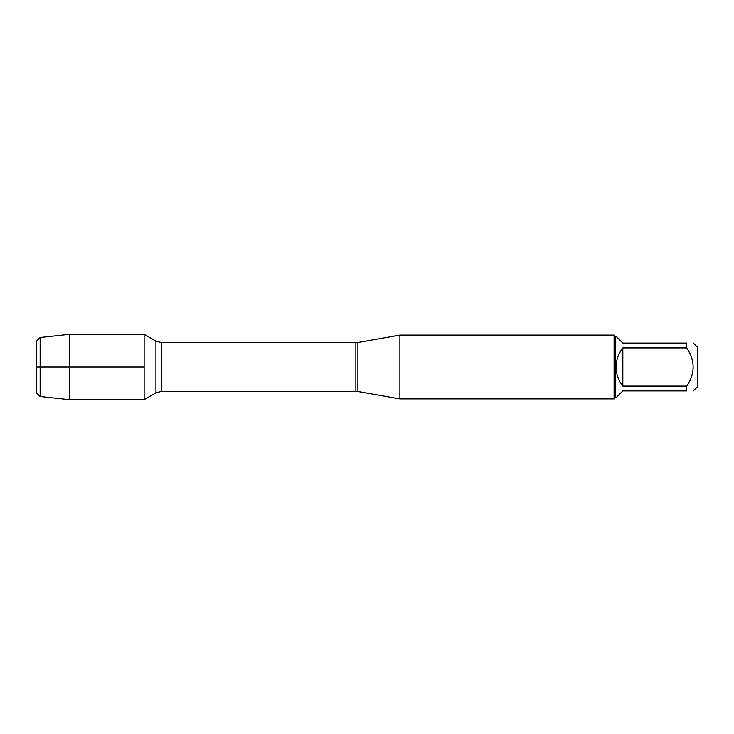 <?xml version="1.0" encoding="UTF-8"?>
<svg xmlns="http://www.w3.org/2000/svg" width="734" height="734" viewBox="0 0 734 734"><rect width="100%" height="100%" fill="white"/><g stroke="black" fill="none" stroke-linecap="round" stroke-linejoin="round"><path stroke-width="1.1" d="M399.902 367L399.902 398.911L614.11 398.911L614.11 335.089L399.902 335.089L399.902 367M144.139 399.7L144.139 334.3L144.139 399.7L155.929 392.901L155.929 341.099L144.139 334.3L69.675 334.3L69.675 367L144.139 367L36.7 367L69.675 367L69.675 399.7L144.139 399.7M693.364 343.062L697.3 346.998L697.3 387.002L693.364 390.938M622.836 390.938L616.138 397.635L615.386 397.635L615.386 336.365L616.138 336.365L622.836 343.062L686.666 343.062C695.272 343.062 695.272 343.062 686.666 343.062L686.666 347.879C695.272 360.633 695.272 373.377 686.666 386.121L686.666 390.938C695.272 390.938 695.272 390.938 686.666 390.938L622.836 390.938M622.836 347.879C618.45 353.494 616.211 359.871 616.138 367C616.211 374.129 618.45 380.506 622.836 386.121L622.836 347.879L686.666 347.879M622.836 386.121L686.666 386.121M40.15 396.507L36.7 393.066L36.7 340.934L40.15 337.493L40.15 396.507L69.675 399.7M357.898 391.506L355.871 391.332L355.871 342.668L357.898 342.494L357.898 391.506L399.902 398.911M355.871 342.668L161.783 342.668L161.783 391.332L155.929 392.901M357.898 342.494L399.902 335.089M355.871 391.332L161.783 391.332M161.783 342.668L155.929 341.099M615.386 336.365L614.11 335.089M615.386 397.635L614.11 398.911M40.15 337.493L69.675 334.3"/></g></svg>
